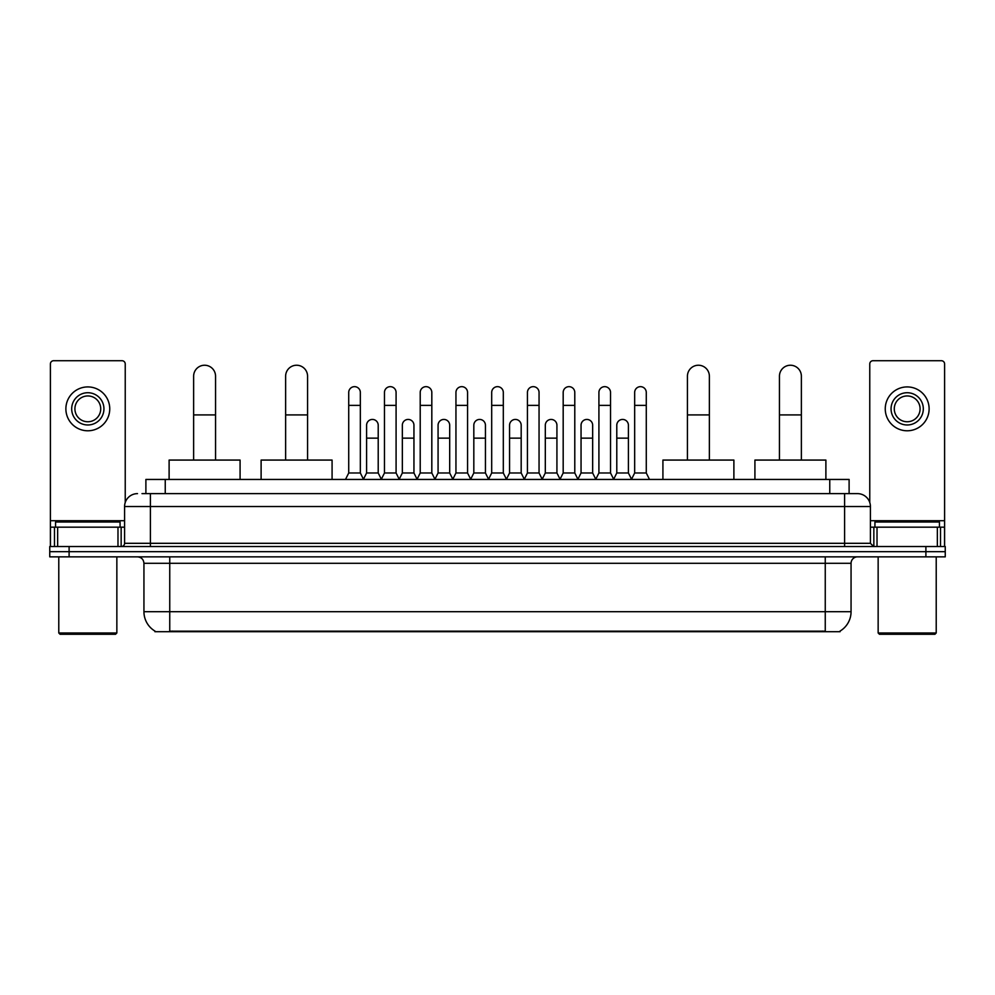 <?xml version="1.0" encoding="UTF-8"?>
<svg xmlns="http://www.w3.org/2000/svg" width="995" height="995" viewBox="0 0 995 995"><rect width="100%" height="100%" fill="white"/><g stroke="black" fill="none" stroke-linecap="round" stroke-linejoin="round"><path stroke-width="1.49" d="M145.892 493.632L145.892 479.441L849.108 479.441L849.108 493.632M840.091 631.066L840.091 631.701L154.909 631.701L154.909 631.066M155.108 631.178A22.586 22.586 0 0 1 143.939 611.701L169.747 611.701L169.747 631.178L825.253 631.178L825.253 611.701L851.061 611.701L851.061 563.307A6.455 6.455 0 0 1 857.503 556.852M143.939 611.701L143.939 563.307C143.566 559.389 141.414 557.237 137.497 556.852M839.892 631.178A22.586 22.586 0 0 0 851.061 611.701M69.103 546.529L945.25 546.529L945.25 551.69L49.75 551.69L49.75 556.852L69.103 556.852L69.103 551.69L49.75 551.69L49.75 546.529L69.103 546.529L69.103 551.69L945.25 551.69L945.25 556.852L69.103 556.852M142.31 493.632L857.503 493.632A12.898 12.898 0 0 1 870.414 506.53L870.414 543.307L873.635 546.529M142.011 493.632L150.394 493.632L150.394 506.53L124.586 506.53L124.586 543.307A3.221 3.221 0 0 1 121.365 546.529M137.497 493.632A12.898 12.898 0 0 0 124.586 506.53M870.414 506.53L844.606 506.53L844.606 493.632L857.503 493.632M117.982 546.529L117.982 527.176L57.648 527.176L57.648 546.529M125.233 502.5L125.233 363.946A3.221 3.221 0 0 0 122.012 360.725L53.618 360.725A3.221 3.221 0 0 0 50.397 363.946L50.397 527.176L57.648 527.176M117.982 527.176L124.586 527.176M50.397 546.529L50.397 527.176M87.821 392.726A16.131 16.131 0 0 0 71.69 408.858A16.131 16.131 0 0 0 87.821 424.977A16.131 16.131 0 0 0 103.94 408.858A16.131 16.131 0 0 0 87.821 392.726M87.821 395.948A12.898 12.898 0 0 0 74.911 408.858A12.898 12.898 0 0 0 87.821 421.756A12.898 12.898 0 0 0 100.719 408.858A12.898 12.898 0 0 0 87.821 395.948M87.821 430.785A21.94 21.94 0 0 0 109.748 408.858A21.94 21.94 0 0 0 87.821 386.918A21.94 21.94 0 0 0 65.881 408.858A21.94 21.94 0 0 0 87.821 430.785M115.557 634.275L60.073 634.275L58.78 632.982L116.85 632.982L115.557 634.275M58.78 556.852L58.78 632.982M116.85 556.852L116.85 632.982M120.072 527.176L120.072 522.014L55.558 522.014L55.558 527.176M193.627 460.076L193.627 376.209A10.97 10.97 0 0 1 204.597 365.24A10.97 10.97 0 0 1 215.554 376.209A10.97 10.97 0 0 0 204.597 365.24M215.554 460.076L215.554 376.209M240.081 479.441L240.081 460.076L169.113 460.076L169.113 479.441M285.627 460.076L285.627 376.209A10.97 10.97 0 0 1 296.597 365.24A10.97 10.97 0 0 1 307.567 376.209A10.97 10.97 0 0 0 296.597 365.24M307.567 460.076L307.567 376.209M332.081 479.441L332.081 460.076L261.113 460.076L261.113 479.441M687.433 460.076L687.433 376.209A10.97 10.97 0 0 1 698.403 365.24A10.97 10.97 0 0 1 709.373 376.209A10.97 10.97 0 0 0 698.403 365.24M709.373 460.076L709.373 376.209M733.887 479.441L733.887 460.076L662.919 460.076L662.919 479.441M779.446 460.076L779.446 376.209A10.97 10.97 0 0 1 790.403 365.24A10.97 10.97 0 0 1 801.373 376.209A10.97 10.97 0 0 0 790.403 365.24M801.373 460.076L801.373 376.209M825.887 479.441L825.887 460.076L754.919 460.076L754.919 479.441M345.501 479.441L348.723 472.986L360.339 472.986L363.561 479.441M360.339 472.986L360.339 392.465A5.808 5.808 0 0 0 354.531 386.657A5.808 5.808 0 0 1 354.892 386.669M348.723 472.986L348.723 405.375L360.339 405.375M348.723 405.375L348.723 392.465A5.808 5.808 0 0 1 354.531 386.657M381.234 479.441L384.468 472.986L396.085 472.986L399.306 479.441M396.085 472.986L396.085 392.465A5.808 5.808 0 0 0 390.276 386.657A5.808 5.808 0 0 1 390.637 386.669M384.468 472.986L384.468 405.375L396.085 405.375M384.468 405.375L384.468 392.465A5.808 5.808 0 0 1 390.276 386.657M416.98 479.441L420.213 472.986L431.818 472.986L435.051 479.441M431.818 472.986L431.818 392.465A5.808 5.808 0 0 0 426.009 386.657A5.808 5.808 0 0 1 426.382 386.669M420.213 472.986L420.213 405.375L431.818 405.375M420.213 405.375L420.213 392.465A5.808 5.808 0 0 1 426.009 386.657M452.725 479.441L455.946 472.986L467.563 472.986L470.784 479.441M467.563 472.986L467.563 392.465A5.808 5.808 0 0 0 461.755 386.657A5.808 5.808 0 0 1 462.128 386.669M455.946 472.986L455.946 405.375L467.563 405.375M455.946 405.375L455.946 392.465A5.808 5.808 0 0 1 461.755 386.657M488.47 479.441L491.692 472.986L503.308 472.986L506.53 479.441M503.308 472.986L503.308 392.465A5.808 5.808 0 0 0 497.5 386.657A5.808 5.808 0 0 1 497.861 386.669M491.692 472.986L491.692 405.375L503.308 405.375M491.692 405.375L491.692 392.465A5.808 5.808 0 0 1 497.5 386.657M524.216 479.441L527.437 472.986L539.054 472.986L542.275 479.441M539.054 472.986L539.054 392.465A5.808 5.808 0 0 0 533.245 386.657A5.808 5.808 0 0 1 533.606 386.669M527.437 472.986L527.437 405.375L539.054 405.375M527.437 405.375L527.437 392.465A5.808 5.808 0 0 1 533.245 386.657M559.949 479.441L563.182 472.986L574.787 472.986L578.02 479.441M574.787 472.986L574.787 392.465A5.808 5.808 0 0 0 568.991 386.657A5.808 5.808 0 0 1 569.351 386.669M563.182 472.986L563.182 405.375L574.787 405.375M563.182 405.375L563.182 392.465A5.808 5.808 0 0 1 568.991 386.657M595.694 479.441L598.915 472.986L610.532 472.986L613.766 479.441M610.532 472.986L610.532 392.465A5.808 5.808 0 0 0 604.724 386.657A5.808 5.808 0 0 1 605.097 386.669M598.915 472.986L598.915 405.375L610.532 405.375M598.915 405.375L598.915 392.465A5.808 5.808 0 0 1 604.724 386.657M631.439 479.441L634.661 472.986L646.277 472.986L649.499 479.441M646.277 472.986L646.277 392.465A5.808 5.808 0 0 0 640.469 386.657A5.808 5.808 0 0 1 640.83 386.669M634.661 472.986L634.661 405.375L646.277 405.375M634.661 405.375L634.661 392.465A5.808 5.808 0 0 1 640.469 386.657M363.461 479.242L366.595 472.986L378.212 472.986L381.334 479.242M378.212 472.986L378.212 425.238A5.808 5.808 0 0 0 372.764 419.442A5.808 5.808 0 0 1 378.212 425.238M366.595 472.986L366.595 438.148L378.212 438.148M366.595 438.148L366.595 425.238A5.808 5.808 0 0 1 372.764 419.442M399.206 479.242L402.341 472.986L413.945 472.986L417.079 479.242M413.945 472.986L413.945 425.238A5.808 5.808 0 0 0 408.51 419.442A5.808 5.808 0 0 1 413.945 425.238M402.341 472.986L402.341 438.148L413.945 438.148M402.341 438.148L402.341 425.238A5.808 5.808 0 0 1 408.51 419.442M434.952 479.242L438.074 472.986L449.69 472.986L452.824 479.242M449.69 472.986L449.69 425.238A5.808 5.808 0 0 0 444.255 419.442A5.808 5.808 0 0 1 449.69 425.238M438.074 472.986L438.074 438.148L449.69 438.148M438.074 438.148L438.074 425.238A5.808 5.808 0 0 1 444.255 419.442M470.697 479.242L473.819 472.986L485.436 472.986L488.57 479.242M485.436 472.986L485.436 425.238A5.808 5.808 0 0 0 479.988 419.442A5.808 5.808 0 0 1 485.436 425.238M473.819 472.986L473.819 438.148L485.436 438.148M473.819 438.148L473.819 425.238A5.808 5.808 0 0 1 479.988 419.442M506.43 479.242L509.564 472.986L521.181 472.986L524.303 479.242M521.181 472.986L521.181 425.238A5.808 5.808 0 0 0 515.733 419.442A5.808 5.808 0 0 1 521.181 425.238M509.564 472.986L509.564 438.148L521.181 438.148M509.564 438.148L509.564 425.238A5.808 5.808 0 0 1 515.733 419.442M542.175 479.242L545.31 472.986L556.926 472.986L560.048 479.242M556.926 472.986L556.926 425.238A5.808 5.808 0 0 0 551.479 419.442A5.808 5.808 0 0 1 556.926 425.238M545.31 472.986L545.31 438.148L556.926 438.148M545.31 438.148L545.31 425.238A5.808 5.808 0 0 1 551.479 419.442M577.921 479.242L581.055 472.986L592.659 472.986L595.794 479.242M592.659 472.986L592.659 425.238A5.808 5.808 0 0 0 587.224 419.442A5.808 5.808 0 0 1 592.659 425.238M581.055 472.986L581.055 438.148L592.659 438.148M581.055 438.148L581.055 425.238A5.808 5.808 0 0 1 587.224 419.442M613.666 479.242L616.788 472.986L628.405 472.986L631.539 479.242M628.405 472.986L628.405 425.238A5.808 5.808 0 0 0 622.969 419.442A5.808 5.808 0 0 1 628.405 425.238M616.788 472.986L616.788 438.148L628.405 438.148M616.788 438.148L616.788 425.238A5.808 5.808 0 0 1 622.969 419.442M937.352 546.529L937.352 527.176L877.018 527.176L877.018 546.529M937.352 527.176L944.603 527.176L944.603 363.946A3.221 3.221 0 0 0 941.382 360.725L872.988 360.725A3.221 3.221 0 0 0 869.767 363.946L869.767 502.5M870.414 527.176L877.018 527.176M944.603 527.176L944.603 546.529M907.179 392.726A16.131 16.131 0 0 0 891.06 408.858A16.131 16.131 0 0 0 907.179 424.977A16.131 16.131 0 0 0 923.31 408.858A16.131 16.131 0 0 0 907.179 392.726M907.179 395.948A12.898 12.898 0 0 0 894.281 408.858A12.898 12.898 0 0 0 907.179 421.756A12.898 12.898 0 0 0 920.089 408.858A12.898 12.898 0 0 0 907.179 395.948M907.179 430.785A21.94 21.94 0 0 0 929.119 408.858A21.94 21.94 0 0 0 907.179 386.918A21.94 21.94 0 0 0 885.251 408.858A21.94 21.94 0 0 0 907.179 430.785M934.927 634.275L879.443 634.275L878.15 632.982L936.22 632.982L934.927 634.275M878.15 556.852L878.15 632.982M936.22 556.852L936.22 632.982M939.442 527.176L939.442 522.014L874.928 522.014L874.928 527.176M822.666 631.701L822.666 631.066M172.334 631.701L172.334 631.066M165.245 493.632L165.245 479.441M829.755 493.632L829.755 479.441M825.253 556.852L825.253 563.307L143.939 563.307M851.061 563.307L825.253 563.307L825.253 611.701L169.747 611.701L169.747 556.852M925.897 556.852L925.897 546.529M150.394 546.529L150.394 543.307L870.414 543.307M124.586 543.307L150.394 543.307L150.394 506.53L844.606 506.53L844.606 546.529M124.586 520.721L50.397 520.721M121.154 527.176L121.154 546.529M50.447 527.176L50.447 546.529M54.476 546.529L54.476 527.176M193.627 414.915L215.554 414.915M285.627 414.915L307.567 414.915M687.433 414.915L709.373 414.915M779.446 414.915L801.373 414.915M944.603 520.721L870.414 520.721M944.553 546.529L944.553 527.176M940.524 527.176L940.524 546.529M873.846 546.529L873.846 527.176"/></g></svg>
